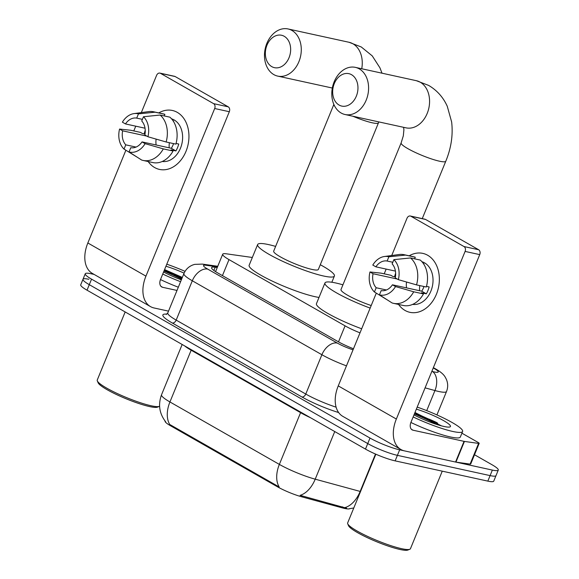 <?xml version="1.0" encoding="UTF-8"?>
<svg xmlns="http://www.w3.org/2000/svg" width="579" height="579" viewBox="0 0 579 579"><rect width="100%" height="100%" fill="white"/><g stroke="black" fill="none" stroke-linecap="round" stroke-linejoin="round"><path stroke-width="0.87" d="M349.716 508.702A20.366 3.083 -157.7 0 1 344.614 508.442A20.366 3.083 -157.7 0 1 342.124 507.826L301.789 496.833A20.366 3.083 -157.7 0 1 277.587 486.859L170.754 425.891A20.366 3.083 -157.7 0 1 165.087 421.049M252.335 257.474L226.302 253.805A22.624 3.423 22.3 0 0 222.705 254.224A22.624 3.423 22.3 0 0 229.002 259.609L345.07 325.847A22.624 3.423 22.3 0 0 360 332.853M170.754 425.891L171.037 425.21L169.777 424.537A26.395 17.015 -60.3 0 1 169.936 401.956L279.36 464.401A30.166 4.567 22.3 0 0 315.215 479.18A26.395 16.53 105.2 0 1 300.088 495.334L346.647 508.224M474.512 454.747L491.976 464.713A22.624 3.423 -157.7 0 1 498.273 470.097L496.008 475.62A22.624 3.423 -157.7 0 1 490.102 475.605L397.404 455.347A22.624 3.423 -157.7 0 1 367.745 443.579L89.289 284.665A22.624 3.423 -157.7 0 1 82.992 279.281L80.727 284.796A22.624 3.423 -157.7 0 0 87.024 290.188L365.479 449.094A22.624 3.423 -157.7 0 0 395.139 460.87L487.836 481.12A22.624 3.423 -157.7 0 0 493.749 481.135L496.008 475.62A22.624 3.423 -157.7 0 1 490.102 475.605L397.404 455.347A22.624 3.423 -157.7 0 1 367.745 443.579L89.289 284.665A22.624 3.423 -157.7 0 1 82.992 279.281A22.624 3.423 -157.7 0 1 88.898 279.288M171.037 425.21L279.201 486.982A26.395 17.015 119.7 0 1 279.36 464.401L300.581 412.668L191.157 350.215A30.166 4.567 -157.7 0 1 184.636 345.895M498.273 470.097A22.624 3.423 -157.7 0 1 492.36 470.083L399.669 449.832A22.624 3.423 -157.7 0 1 370.003 438.057L91.554 279.15A22.624 3.423 -157.7 0 1 85.251 273.758A22.624 3.423 -157.7 0 1 91.164 273.773L94.095 274.41M217.248 267.52L215.2 267.23A22.624 3.423 22.3 0 0 211.603 267.643A22.624 3.423 22.3 0 0 217.899 273.035L337.868 341.494A22.624 3.423 22.3 0 0 353.472 348.768M427.671 255.259A30.166 22.61 102.3 0 1 436.385 294.284A30.166 22.61 102.3 0 1 405.039 310.445A30.166 22.61 102.3 0 1 398.562 304.438A30.166 22.61 102.3 0 0 405.039 310.445A30.166 22.61 102.3 0 0 409.918 312.327A30.166 22.61 102.3 0 0 437.558 291.034A30.166 22.61 102.3 0 0 427.671 255.259A30.166 22.61 102.3 0 0 409.187 255.809A30.166 22.61 102.3 0 1 422.793 253.378A30.166 22.61 102.3 0 1 427.671 255.259M461.912 433.186L478.138 442.443A3.771 0.572 22.3 0 1 479.188 443.34L470.705 464.04A3.771 0.572 -157.7 0 1 470.105 464.105L455.941 462.114A3.771 0.572 -157.7 0 1 455.557 462.042L404.547 450.896A30.166 19.447 -60.3 0 1 400.907 449.507A30.166 19.447 -60.3 0 1 396.347 419.044L465.096 251.424A3.771 2.823 -77.7 0 0 464.003 246.545L478.638 249.737A3.771 2.823 102.3 0 1 479.73 254.615L410.981 422.236A7.541 4.864 119.7 0 0 412.125 429.857A7.541 4.864 119.7 0 0 413.03 430.204L464.047 441.35A3.771 0.572 22.3 0 0 464.43 441.422L478.594 443.413A3.771 0.572 22.3 0 0 479.188 443.34M400.907 449.507L342.811 416.352A30.166 19.447 -60.3 0 1 338.252 385.889L376.278 293.177M394.552 276.805A30.166 22.61 102.3 0 1 395.645 273.201A30.166 22.61 102.3 0 0 394.552 276.805M410.916 216.249A3.771 2.823 -77.7 0 0 410.308 216.01L424.943 219.209A3.771 2.823 102.3 0 1 425.551 219.441L410.916 216.249L464.003 246.545M410.308 216.01A3.771 2.823 -77.7 0 0 407.001 218.269L391.722 255.513M384.21 273.831L386.157 269.083M425.551 219.441L478.638 249.737M414.455 413.768A30.166 4.567 -157.7 0 1 437.637 423.119M393.879 259.645L392.135 263.886A15.083 11.305 102.3 0 1 395.269 277.906L398.352 279.657A19.614 14.699 102.3 0 0 393.879 259.645L410.525 257.945L420.282 260.072A24.89 18.651 102.3 0 1 426.303 287.018L416.54 284.89L398.352 279.657M392.439 284.803L395.522 286.562L413.717 291.787A24.89 18.651 102.3 0 1 393.481 303.331A24.89 18.651 102.3 0 1 392.07 302.947L379.44 294.849L381.185 290.607A15.083 11.305 102.3 0 0 392.439 284.803L421.715 291.194A15.083 11.305 -77.7 0 0 423.966 286.511M421.961 261.73A21.872 16.393 102.3 0 1 424.559 262.852A21.872 16.393 102.3 0 1 431.912 288.168A21.872 16.393 102.3 0 1 412.639 304.388M395.428 277.001L392.83 276.429L390.796 275.271L381.04 273.143L369.967 271.971L373.042 273.729L397.216 279.013M413.717 291.787L423.473 293.922L421.44 292.764L426.318 293.828A21.872 16.393 102.3 0 0 429.148 286.931L426.484 286.344M423.473 293.922A24.89 18.651 102.3 0 1 403.237 305.466L393.481 303.331M395.435 271.11L375.872 266.832L372.789 265.073A19.614 14.699 102.3 0 1 384.405 256.511L399.105 254.514A24.89 18.651 102.3 0 1 404.106 254.702L413.862 256.83A24.89 18.651 102.3 0 1 415.273 257.221L405.517 255.086L388.871 256.786L387.134 261.028L392.801 262.273M414.607 258.835L415.273 257.221M386.432 289.985L376.176 287.749L374.432 291.99L387.887 300.269M404.106 254.702A24.89 18.651 102.3 0 1 405.517 255.086M395.522 286.562A19.614 14.699 102.3 0 1 379.44 294.849M374.432 291.99A19.614 14.699 102.3 0 1 369.967 271.971M384.405 256.511A19.614 14.699 102.3 0 1 388.871 256.786M376.176 287.749A15.083 11.305 102.3 0 1 373.042 273.729M375.872 266.832A15.083 11.305 102.3 0 1 387.134 261.028M423.148 263.213A21.872 16.393 102.3 0 1 424.016 263.937L423.575 263.843M410.525 257.945A24.89 18.651 102.3 0 1 416.54 284.89M406.545 287.879A15.083 11.305 102.3 0 1 406.545 282.016M419.609 290.738A18.854 14.128 102.3 0 1 419.775 285.592M421.715 291.194L426.318 293.828M442.255 471.161L410.46 548.697A33.944 5.131 -157.7 0 1 409.794 549.268L407.862 550.05A32.431 4.907 -157.7 0 1 400.024 549.485A32.431 4.907 -157.7 0 1 368.454 538.173A32.431 4.907 -157.7 0 1 348.551 525.725L347.726 523.814A33.944 5.131 -157.7 0 1 347.653 522.938L375.843 454.204M409.794 549.268A33.944 5.131 -157.7 0 1 401.594 548.675A33.944 5.131 -157.7 0 1 368.555 536.842A33.944 5.131 -157.7 0 1 347.726 523.814M417.191 407.102A37.715 5.703 -157.7 0 1 462.607 431.478A37.715 5.703 -157.7 0 1 452.756 431.456A37.715 5.703 -157.7 0 1 413.153 416.945M462.607 431.478L460.348 437A37.715 5.703 -157.7 0 1 450.498 436.979A37.715 5.703 -157.7 0 1 410.895 422.467M416.352 409.15A24.586 3.72 -157.7 0 1 441.184 419.312A24.586 3.72 -157.7 0 1 449.984 426.918A24.586 3.72 -157.7 0 1 444.042 426.484A24.586 3.72 -157.7 0 1 413.992 414.897M441.488 425.862L414.977 412.501M439.946 425.435L430.979 420.101L414.861 412.791M435.806 424.146L430.53 421.194L414.405 413.891M351.54 74.698A16.596 12.434 -77.7 0 0 334.293 83.586A16.596 12.434 -77.7 0 0 339.091 105.052A16.596 12.434 -77.7 0 0 356.331 96.165A16.596 12.434 -77.7 0 0 351.54 74.698M341.14 113.014A24.137 18.087 102.3 0 1 333.229 84.396A24.137 18.087 102.3 0 1 355.347 67.359A24.137 18.087 102.3 0 1 359.248 68.865A24.137 18.087 102.3 0 1 367.151 97.489A24.137 18.087 102.3 0 1 345.041 114.519A24.137 18.087 102.3 0 1 341.14 113.014M370.162 308.093A41.485 6.275 -157.7 0 1 324.949 282.965A41.485 6.275 -157.7 0 1 335.784 282.986A41.485 6.275 -157.7 0 1 342.934 284.825M422.257 218.623L445.801 161.208A24.137 3.648 22.3 0 1 439.497 161.201A24.137 3.648 22.3 0 1 407.862 148.644A24.137 3.648 22.3 0 1 401.146 142.89L340.995 289.543A24.137 3.648 22.3 0 0 371.204 305.531M361.672 328.785A41.485 6.275 -157.7 0 1 316.46 303.657L324.949 282.965M284.224 36.289A16.596 12.434 -77.7 0 0 266.984 45.176A16.596 12.434 -77.7 0 0 271.783 66.636A16.596 12.434 -77.7 0 0 289.022 57.748A16.596 12.434 -77.7 0 0 284.224 36.289M273.831 74.604A24.137 18.087 102.3 0 1 265.92 45.98A24.137 18.087 102.3 0 1 288.031 28.95A24.137 18.087 102.3 0 1 291.932 30.455A24.137 18.087 102.3 0 1 299.842 59.08A24.137 18.087 102.3 0 1 277.732 76.11A24.137 18.087 102.3 0 1 273.831 74.604M334.698 106.181A24.137 3.648 22.3 0 1 333.837 104.481L273.686 251.134A24.137 3.648 22.3 0 0 286.952 260.275A24.137 3.648 22.3 0 0 312.045 269.438A24.137 3.648 22.3 0 0 318.349 269.445L378.854 121.908M320.288 264.726A41.485 6.275 -157.7 0 1 334.401 276.031A41.485 6.275 -157.7 0 1 323.56 276.009A41.485 6.275 -157.7 0 1 280.439 260.261A41.485 6.275 -157.7 0 1 257.641 244.548A41.485 6.275 -157.7 0 1 268.475 244.57A41.485 6.275 -157.7 0 1 275.626 246.408M319.007 297.44A41.485 6.275 -157.7 0 1 315.077 296.701A41.485 6.275 -157.7 0 1 271.949 280.953A41.485 6.275 -157.7 0 1 249.151 265.24L257.641 244.548M177.261 112.355A30.166 22.61 102.3 0 1 185.982 151.38A30.166 22.61 102.3 0 1 154.629 167.541A30.166 22.61 102.3 0 1 148.152 161.534A30.166 22.61 102.3 0 0 154.629 167.541A30.166 22.61 102.3 0 0 159.507 169.423A30.166 22.61 102.3 0 0 187.147 148.13A30.166 22.61 102.3 0 0 177.261 112.355A30.166 22.61 102.3 0 0 158.776 112.905A30.166 22.61 102.3 0 1 172.39 110.473A30.166 22.61 102.3 0 1 177.261 112.355M168.518 311.133L154.137 307.992A30.166 19.447 -60.3 0 1 150.497 306.602A30.166 19.447 -60.3 0 1 145.937 276.14L214.686 108.519A3.771 2.823 -77.7 0 0 213.593 103.641L228.235 106.833A3.771 2.823 102.3 0 1 229.32 111.711L160.578 279.331A7.541 4.864 119.7 0 0 161.715 286.952A7.541 4.864 119.7 0 0 162.627 287.3L177 290.441M150.497 306.602L92.408 273.447A30.166 19.447 -60.3 0 1 87.842 242.985L125.867 150.272M144.142 133.901A30.166 22.61 102.3 0 1 145.235 130.297A30.166 22.61 102.3 0 0 144.142 133.901M160.506 73.345A3.771 2.823 -77.7 0 0 159.898 73.106L174.532 76.305A3.771 2.823 102.3 0 1 175.148 76.537L160.506 73.345L213.593 103.641M159.898 73.106A3.771 2.823 -77.7 0 0 156.591 75.364L141.312 112.608M133.8 130.926L135.747 126.179M175.148 76.537L228.235 106.833M164.045 270.863A30.166 4.567 -157.7 0 1 182.161 277.862M143.469 116.741L141.732 120.982A15.083 11.305 102.3 0 1 144.859 135.001L147.942 136.753A19.614 14.699 102.3 0 0 143.469 116.741L160.115 115.04L169.871 117.168A24.89 18.651 102.3 0 1 175.893 144.113L166.137 141.985L147.942 136.753M142.029 141.898L145.112 143.657L163.307 148.883A24.89 18.651 102.3 0 1 143.071 160.426A24.89 18.651 102.3 0 1 141.66 160.043L129.03 151.944L130.774 147.703A15.083 11.305 102.3 0 0 142.029 141.898L171.304 148.289A15.083 11.305 -77.7 0 0 173.555 143.606M171.55 118.825A21.872 16.393 102.3 0 1 174.149 119.947A21.872 16.393 102.3 0 1 181.502 145.264A21.872 16.393 102.3 0 1 162.229 161.483M145.018 134.096L142.42 133.525L140.393 132.367L130.637 130.239L119.556 129.066L122.632 130.825L146.805 136.108M163.307 148.883L173.063 151.018L171.037 149.86L175.915 150.924A21.872 16.393 102.3 0 0 178.745 144.026L176.074 143.44M173.063 151.018A24.89 18.651 102.3 0 1 152.827 162.561L143.071 160.426M145.025 128.205L125.462 123.928L122.386 122.169A19.614 14.699 102.3 0 1 133.995 113.607L148.694 111.609A24.89 18.651 102.3 0 1 153.696 111.798L163.452 113.925A24.89 18.651 102.3 0 1 164.863 114.316L155.107 112.181L138.461 113.882L136.724 118.123L142.398 119.368M164.204 115.93L164.863 114.316M136.029 147.08L125.766 144.844L124.029 149.085L137.476 157.365M153.696 111.798A24.89 18.651 102.3 0 1 155.107 112.181M145.112 143.657A19.614 14.699 102.3 0 1 129.03 151.944M124.029 149.085A19.614 14.699 102.3 0 1 119.556 129.066M133.995 113.607A19.614 14.699 102.3 0 1 138.461 113.882M125.766 144.844A15.083 11.305 102.3 0 1 122.632 130.825M125.462 123.928A15.083 11.305 102.3 0 1 136.724 118.123M172.737 120.309A21.872 16.393 102.3 0 1 173.606 121.033L173.172 120.939M160.115 115.04A24.89 18.651 102.3 0 1 166.137 141.985M156.135 144.974A15.083 11.305 102.3 0 1 156.135 139.112M169.198 147.833A18.854 14.128 102.3 0 1 169.365 142.687M171.304 148.289L175.915 150.924M159.594 406.263A33.944 5.131 -157.7 0 1 159.384 406.364L157.452 407.146A32.431 4.907 -157.7 0 1 149.621 406.581A32.431 4.907 -157.7 0 1 118.051 395.269A32.431 4.907 -157.7 0 1 98.148 382.82L97.323 380.91A33.944 5.131 -157.7 0 1 97.25 380.034L125.165 311.951M159.384 406.364A33.944 5.131 -157.7 0 1 151.184 405.77A33.944 5.131 -157.7 0 1 118.145 393.937A33.944 5.131 -157.7 0 1 97.323 380.91M166.781 264.198A37.715 5.703 -157.7 0 1 185.048 271.356M181.357 279.831A24.586 3.72 -157.7 0 1 163.589 271.992M165.941 266.246A24.586 3.72 -157.7 0 1 184.1 273.15M182.349 277.406L164.566 269.597M180.59 281.698A37.715 5.703 -157.7 0 1 162.742 274.041M178.325 287.22A37.715 5.703 -157.7 0 1 160.484 279.563M182.103 278.007L164.45 269.886M181.654 279.107L164.002 270.986M342.124 507.826L342.529 506.828M277.587 486.859L277.862 486.179M301.789 496.833L302.202 495.834M338.505 341.856L345.07 325.847M222.437 275.618L229.002 259.609M334.749 431.558L315.215 479.18L360.16 491.426A30.166 4.567 22.3 0 0 360.536 491.535M344.925 507.609A26.395 16.53 105.2 0 0 360.16 491.426L375.489 454.045M165.637 421.736C159.334 413.58 157.973 404.591 161.534 394.769A30.166 4.567 22.3 0 0 169.936 401.956L191.157 350.215A7.541 4.864 119.7 0 0 191.345 349.716M487.836 481.12L492.36 470.083M395.139 460.87L399.669 449.832M365.479 449.094L370.003 438.057M87.024 290.188L91.554 279.15M310.554 417.749A30.166 4.567 -157.7 0 1 300.581 412.668A7.541 4.864 119.7 0 0 300.769 412.168M431.862 371.334L432.441 371.494A15.083 2.28 22.3 0 0 434.293 371.957A15.083 2.28 22.3 0 0 434.033 368.367L433.258 367.926M434.033 368.367A15.083 9.72 119.7 0 1 435.849 369.062C440.749 371.856 443.919 374.635 445.367 377.399L446.286 379.151C448.059 383.218 448.139 387.329 446.532 391.484A30.166 4.567 -157.7 0 1 438.65 391.469A30.166 4.567 -157.7 0 1 434.952 390.55L426.723 410.62M338.643 412.552A33.944 5.131 -157.7 0 1 301.912 396.962L172.332 323.017A33.944 5.131 -157.7 0 1 166.832 314.144M346.466 365.856A30.166 4.567 -157.7 0 1 321.895 354.732L305.77 394.046A30.166 4.567 22.3 0 0 336.109 407.175M432.441 371.494A15.083 9.445 105.2 0 1 434.952 390.55L425.08 387.858M217.509 266.876L205.921 265.247A15.083 2.28 22.3 0 0 207.723 269.112L337.311 343.065A15.083 9.72 119.7 0 0 321.895 354.732L192.308 280.779L176.182 320.1L305.77 394.046A3.771 2.432 -60.3 0 1 301.912 396.962M207.723 269.112A15.083 9.72 119.7 0 0 192.308 280.779A30.166 4.567 -157.7 0 1 183.912 273.592L167.787 312.913A30.166 4.567 22.3 0 0 176.182 320.1A3.771 2.432 -60.3 0 1 172.332 323.017M337.311 343.065A15.083 2.28 22.3 0 0 353.045 349.81M217.762 266.275L202.368 264.104A15.083 12.825 98 0 1 205.921 265.247M213.868 270.465L215.2 267.23M338.252 385.889L396.347 419.044M411.365 429.249L413.03 430.204M455.557 462.042L464.047 441.35M479.73 254.615L465.096 251.424M464.43 441.422L455.941 462.114M470.105 464.105L478.594 443.413M424.284 418.103A30.166 4.567 -157.7 0 1 441.372 425.833M429.104 419.138A30.926 4.675 -157.7 0 1 436.667 422.518M345.041 114.519L406.024 127.85A24.137 18.087 -77.7 0 0 428.134 110.813A24.137 18.087 -77.7 0 0 420.231 82.196A24.137 18.087 -77.7 0 0 416.33 80.691L355.347 67.359M352.929 116.249A24.137 3.648 22.3 0 0 372.188 122.784A24.137 3.648 22.3 0 0 378.492 122.799M361.73 68.756A24.137 18.087 -77.7 0 0 352.922 43.78A24.137 18.087 -77.7 0 0 349.021 42.274L288.031 28.95M87.842 242.985L145.937 276.14M160.955 286.344L162.627 287.3M229.32 111.711L214.686 108.519M173.874 275.199A30.166 4.567 -157.7 0 1 181.878 278.55M178.694 276.234A30.926 4.675 -157.7 0 1 182.204 277.754M215.562 271.623L222.705 254.224M349.311 508.738L353.791 507.978M161.534 394.769L182.161 344.476M85.251 273.758L82.992 279.281M446.532 391.484L436.921 414.904M167.787 312.913L166.245 314.448M202.368 264.104L194.682 264.371L192.793 264.972C188.645 266.615 185.685 269.488 183.912 273.592M435.849 369.062L433.374 367.651M445.801 161.208C451.215 148.014 453.162 134.929 451.634 121.945L447.263 106.268C443.203 97.272 436.979 90.31 428.598 85.388L416.33 80.691M401.146 142.89L403.324 135.804L403.896 129.87L403.621 127.322M382.01 73.193L379.954 67.859L372.246 55.888L361.282 46.979L349.021 42.274M334.401 276.031L331.847 282.248M332.324 88.037L277.732 76.11"/></g></svg>
